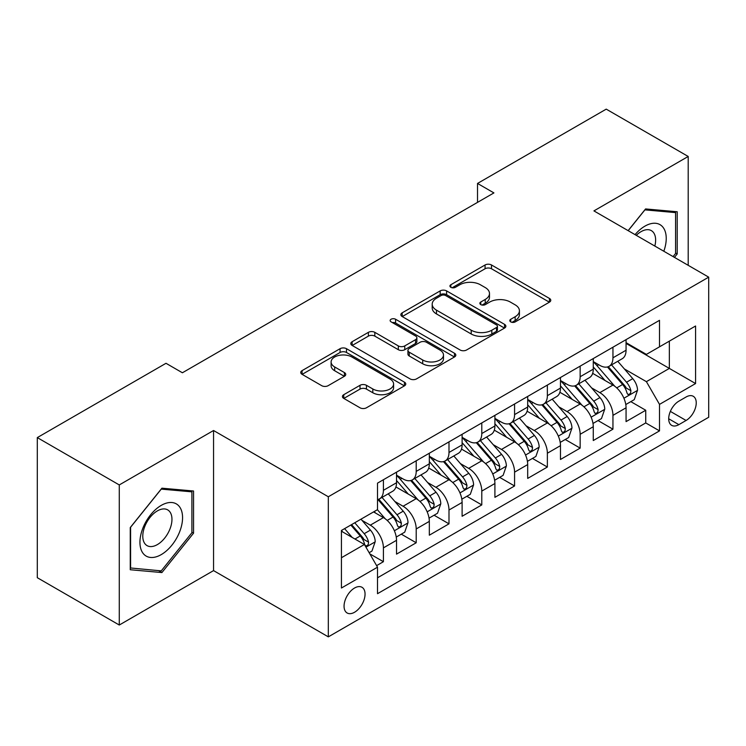 <?xml version="1.0" encoding="UTF-8"?>
<svg xmlns="http://www.w3.org/2000/svg" width="746" height="746" viewBox="0 0 746 746"><rect width="100%" height="100%" fill="white"/><g stroke="black" fill="none" stroke-linecap="round" stroke-linejoin="round"><path stroke-width="1.12" d="M510.73 321.89A3.189 1.837 0 0 0 515.244 321.89L549.438 302.149A4.551 2.63 0 0 0 550.772 300.284A4.551 2.63 0 0 0 549.438 298.428L491.502 264.979A4.551 2.63 0 0 0 485.068 264.979L450.864 284.73A3.189 1.837 0 0 0 449.931 286.026A3.189 1.837 0 0 0 450.864 287.322A3.189 1.837 0 0 0 455.368 287.322L459.797 284.767A14.566 8.411 0 0 1 480.396 284.767L485.226 287.555A14.566 8.411 0 0 1 489.488 293.504A14.566 8.411 0 0 1 485.226 299.454L480.797 302.009A3.189 1.837 0 0 0 479.865 303.305A3.189 1.837 0 0 0 480.797 304.61A3.189 1.837 0 0 0 485.31 304.61L489.73 302.055A14.566 8.411 0 0 1 510.329 302.055L515.16 304.844A14.566 8.411 0 0 1 519.421 310.784A14.566 8.411 0 0 1 515.16 316.733L510.73 319.288A3.189 1.837 0 0 0 509.798 320.594A3.189 1.837 0 0 0 510.73 321.89L510.73 319.288M354.555 612.252A14.836 8.57 120 0 0 364.253 599.178A14.836 8.57 120 0 0 361.978 587.279A14.836 8.57 120 0 0 354.555 588.016A14.836 8.57 120 0 0 344.857 601.099A14.836 8.57 120 0 0 347.132 612.988A14.836 8.57 120 0 0 354.555 612.252M343.766 394.69A4.551 2.63 0 0 0 342.433 396.546A4.551 2.63 0 0 0 343.766 398.401L360.02 407.792A4.551 2.63 0 0 0 366.454 407.792L404.435 385.859A4.551 2.63 0 0 0 405.768 384.004A4.551 2.63 0 0 0 404.435 382.148L346.498 348.699A4.551 2.63 0 0 0 340.064 348.699L302.083 370.622A4.551 2.63 0 0 0 300.75 372.487A4.551 2.63 0 0 0 302.083 374.343L321.712 385.673A4.551 2.63 0 0 0 328.156 385.673L344.41 376.292A4.551 2.63 0 0 0 345.743 374.436A4.551 2.63 0 0 0 344.41 372.571L334.674 366.957A12.178 7.031 0 0 1 331.103 361.987A12.178 7.031 0 0 1 338.619 355.488A12.178 7.031 0 0 1 351.888 357.008L390.037 379.033A12.178 7.031 0 0 1 393.599 384.004A12.178 7.031 0 0 1 386.083 390.503A12.178 7.031 0 0 1 372.814 388.974L366.454 385.309A4.551 2.63 0 0 0 360.02 385.309L343.766 394.69L343.766 398.401M213.552 430.507L119.276 484.937L37.3 437.604L37.3 577.702L119.276 625.027L213.552 570.606L328.324 636.86L328.324 496.761L213.552 430.507L213.552 570.606M688.204 265.324L688.204 156.464L593.928 210.894L708.7 277.158L328.324 496.761M688.204 156.464L606.228 109.14L477.524 183.441L477.524 202.38M37.3 437.604L166.004 363.293L182.397 372.767L493.917 192.906L477.524 183.441M460.123 349.995A4.551 2.63 0 0 0 466.558 349.995L504.538 328.072A4.551 2.63 0 0 0 505.872 326.207A4.551 2.63 0 0 0 504.538 324.351L446.602 290.903A4.551 2.63 0 0 0 440.168 290.903L402.187 312.835A4.551 2.63 0 0 0 400.854 314.691A4.551 2.63 0 0 0 402.187 316.546L460.123 349.995M392.349 322.58A3.189 1.837 0 0 1 395.585 323.027L395.585 319.241L454.491 353.25A4.551 2.63 0 0 1 455.825 355.105A4.551 2.63 0 0 1 454.491 356.97L416.51 378.893A4.551 2.63 0 0 1 410.067 378.893L352.131 345.445L352.131 341.724A4.551 2.63 0 0 0 350.797 343.589A4.551 2.63 0 0 0 352.131 345.445M352.131 341.724L368.384 332.343A4.551 2.63 0 0 1 374.828 332.343L398.317 345.911A4.551 2.63 0 0 0 404.761 345.911L415.541 339.682A4.551 2.63 0 0 0 416.874 337.826A4.551 2.63 0 0 0 415.541 335.97L391.081 321.843A3.189 1.837 0 0 1 390.149 320.547A3.189 1.837 0 0 1 392.116 318.84A3.189 1.837 0 0 1 395.585 319.241M376.609 565.636L383.407 561.701L369.802 553.849M362.062 520.41L370.296 525.165A18.547 10.705 60 0 1 383.407 547.881L396.527 540.309L396.527 554.129L416.203 542.771L401.283 534.155M394.848 501.48L403.082 506.236A18.547 10.705 60 0 1 416.203 528.951L429.323 521.379L429.323 535.199L448.989 523.841L434.069 515.225M427.644 482.55L435.878 487.297A18.547 10.705 60 0 1 448.989 510.022L462.11 502.45L462.11 516.269L481.785 504.911L466.865 496.295M460.431 463.62L468.665 468.367A18.547 10.705 60 0 1 481.785 491.092L494.906 483.511L494.906 497.34L514.572 485.972L499.652 477.365M493.227 444.681L501.461 449.437A18.547 10.705 60 0 1 514.572 472.153L527.692 464.581L527.692 478.4L547.368 467.043L532.448 458.426M526.014 425.752L534.248 430.507A18.547 10.705 60 0 1 547.368 453.223L560.479 445.651L560.479 459.471L580.155 448.113L565.235 439.497M558.81 406.822L567.044 411.578A18.547 10.705 60 0 1 580.155 434.293L593.275 426.721L593.275 440.541L612.951 429.183L612.951 415.363A18.547 10.705 -120 0 0 599.831 392.638L591.597 387.892M598.031 420.567L612.951 429.183M396.527 540.309A18.547 10.705 -120 0 0 383.407 517.593L373.569 511.915M429.323 521.379A18.547 10.705 -120 0 0 416.203 498.664L395.921 486.952M462.11 502.45A18.547 10.705 -120 0 0 448.989 479.725L428.717 468.022M494.906 483.511A18.547 10.705 -120 0 0 481.785 460.795L461.504 449.092M527.692 464.581A18.547 10.705 -120 0 0 514.572 441.865L494.3 430.153M560.479 445.651A18.547 10.705 -120 0 0 547.368 422.935L527.086 411.223M593.275 426.721A18.547 10.705 -120 0 0 580.155 404.006L559.882 392.293M686.078 396.993L678.86 401.161A14.379 8.299 120 0 0 669.47 413.834A14.379 8.299 120 0 0 671.67 425.351A14.379 8.299 120 0 0 678.86 424.642L686.078 420.474A14.379 8.299 120 0 0 695.468 407.801A14.379 8.299 120 0 0 693.258 396.285A14.379 8.299 120 0 0 686.078 396.993M328.324 636.86L708.7 417.256L708.7 277.158M341.435 557.728L364.393 544.477L377.513 567.193L377.513 593.695L659.511 430.88L659.511 404.379L646.4 381.663L624.393 368.953M377.513 567.193L341.435 588.016L341.435 530.462L377.513 509.639L377.513 483.138L659.511 320.323L659.511 346.825L695.58 326.002L695.58 383.556L659.511 404.379M396.527 475.183L403.082 478.969A18.547 10.705 60 0 0 412.361 479.892L425.481 472.321A18.547 10.705 -120 0 0 429.323 463.825L429.323 453.223M429.323 456.254L435.878 460.04A18.547 10.705 60 0 0 445.148 460.953L458.268 453.381A18.547 10.705 -120 0 0 462.11 444.896L462.11 434.293M462.11 437.324L468.665 441.11A18.547 10.705 60 0 0 477.944 442.024L491.064 434.452A18.547 10.705 -120 0 0 494.906 425.966L494.906 415.363M494.906 418.385L501.461 422.171A18.547 10.705 60 0 0 510.73 423.094L523.851 415.522A18.547 10.705 -120 0 0 527.692 407.027L527.692 396.424M527.692 399.455L534.248 403.241A18.547 10.705 60 0 0 543.526 404.164L556.647 396.592A18.547 10.705 -120 0 0 560.479 388.097L560.479 377.495M560.479 380.525L567.044 384.311A18.547 10.705 60 0 0 576.313 385.234L589.433 377.653A18.547 10.705 -120 0 0 593.275 369.167L593.275 358.565M377.513 577.796L645.738 422.935L645.738 410.253L626.062 421.611L626.062 407.792A18.547 10.705 -120 0 0 612.951 385.067L592.669 373.364M593.275 361.596L599.831 365.381A18.547 10.705 -120 0 0 609.109 366.295A18.547 10.705 -120 0 0 612.951 357.81L612.951 347.207M609.109 366.295L622.22 358.723A18.547 10.705 -120 0 0 626.062 350.238L626.062 339.635M383.407 479.725L383.407 490.327A18.547 10.705 60 0 1 379.565 498.822A18.547 10.705 60 0 1 377.513 499.568M379.565 498.822L392.685 491.25A18.547 10.705 -120 0 0 396.527 482.755L396.527 472.153M416.203 460.795L416.203 471.397A18.547 10.705 60 0 1 412.361 479.892M448.989 441.865L448.989 452.468A18.547 10.705 60 0 1 445.148 460.953M481.785 422.935L481.785 433.538A18.547 10.705 60 0 1 477.944 442.024M514.572 403.996L514.572 414.599A18.547 10.705 60 0 1 510.73 423.094M547.368 385.067L547.368 395.669A18.547 10.705 60 0 1 543.526 404.164M580.155 366.137L580.155 376.739A18.547 10.705 60 0 1 576.313 385.234M580.155 434.293L580.155 448.113M547.368 453.223L547.368 467.043M514.572 472.153L514.572 485.972M481.785 491.092L481.785 504.911M448.989 510.022L448.989 523.841M416.203 528.951L416.203 542.771M383.407 547.881L383.407 561.701M364.393 544.477L341.435 531.227M646.4 381.663L669.348 368.412L669.348 341.146L695.58 326.002M626.062 343.421L695.58 383.556M626.062 342.666L646.4 354.397L659.511 346.825M119.276 484.937L119.276 625.027M630.818 401.637L645.738 410.253M645.738 422.935L659.511 430.88M674.459 257.389L677.219 253.957L677.219 211.761L645.579 208.936L628.132 230.635M130.261 569.739L161.91 572.564L193.55 533.194L193.55 491.008L161.91 488.182L130.261 527.543L130.261 569.739M675.578 253.006L677.219 253.957M191.909 532.252L193.55 533.194M158.562 570.634L161.91 572.564M512.008 322.337L515.16 320.519A14.566 8.411 0 0 0 519.421 314.57L519.421 310.784M489.488 293.504L489.488 297.29A14.566 8.411 0 0 1 485.226 303.24L482.075 305.058M549.373 302.186L491.502 268.765A4.551 2.63 0 0 0 485.068 268.765L452.141 287.779M504.473 328.1L446.602 294.689A4.551 2.63 0 0 0 440.168 294.689L402.243 316.584M496.491 327.513A3.189 1.837 0 0 0 497.423 326.207A3.189 1.837 0 0 0 496.491 324.911L445.632 295.547A3.189 1.837 0 0 0 441.128 295.547L436.466 298.241A14.566 8.411 0 0 0 432.195 304.191A14.566 8.411 0 0 0 436.466 310.14L471.22 330.208A14.566 8.411 0 0 0 491.819 330.208L496.491 327.513L496.491 331.299A3.189 1.837 0 0 0 497.423 329.993L497.423 326.207M432.195 304.191L432.195 307.977A14.566 8.411 0 0 0 436.466 313.926L436.466 310.14M496.491 331.299L491.819 333.994A14.566 8.411 0 0 1 471.22 333.994L436.466 313.926M352.196 345.482L368.384 336.129L368.384 332.343M416.874 337.826L416.874 341.612A4.551 2.63 0 0 1 415.541 343.468L404.761 349.697A4.551 2.63 0 0 1 398.317 349.697L374.828 336.129A4.551 2.63 0 0 0 368.384 336.129M395.585 323.027L454.426 356.998M422.702 359.982A12.178 7.031 0 0 0 435.972 361.512A12.178 7.031 0 0 0 443.488 355.012A12.178 7.031 0 0 0 439.926 350.042L426.488 342.283A4.551 2.63 0 0 0 420.045 342.283L409.265 348.513A4.551 2.63 0 0 0 407.931 350.368A4.551 2.63 0 0 0 409.265 352.224L422.702 359.982L422.702 363.768A12.178 7.031 0 0 0 435.972 365.298A12.178 7.031 0 0 0 443.488 358.798L443.488 355.012M407.931 350.368L407.931 354.154A4.551 2.63 0 0 0 409.265 356.01L409.265 352.224M422.702 363.768L409.265 356.01M393.599 384.004L393.599 387.789A12.178 7.031 0 0 1 386.083 394.289A12.178 7.031 0 0 1 372.814 392.76L366.454 389.095A4.551 2.63 0 0 0 360.02 389.095L343.822 398.439M331.103 361.987L331.103 365.773A12.178 7.031 0 0 0 334.674 370.743L334.674 366.957M344.344 376.329L334.674 370.743M404.379 385.896L346.498 352.485A4.551 2.63 0 0 0 340.064 352.485L302.139 374.38M625.791 404.537L634.268 399.651L637.541 390.177A12.29 7.096 -120 0 0 632.757 378.642L617.772 361.297M614.769 386.269L597.005 365.699A35.472 20.478 -120 0 0 593.275 361.801M605.025 380.497L595.094 368.99A29.448 16.999 -120 0 0 593.275 367.013M607.44 366.967L622.593 384.507A12.29 7.096 60 0 1 626.976 392.974L627.871 394.429L629.531 394.196L630.64 392.844L630.911 390.708A12.29 7.096 -120 0 0 626.528 382.241L611.543 364.897M608.326 366.678L624.607 385.533A6.257 3.618 60 0 1 626.192 387.976L630.911 390.708M663.809 251.243A30.138 17.4 120 0 0 644.917 226.141A30.138 17.4 120 0 0 635.051 234.636M654.829 246.059A20.636 11.917 120 0 0 651.361 230.635A20.636 11.917 120 0 0 641.038 231.661A20.636 11.917 120 0 0 636.273 235.335M628.197 230.673L644.917 209.868L675.578 212.61L675.578 253.491L673.088 256.596M673.545 211.435L675.578 212.61M179.711 531.637A30.138 17.4 120 0 0 171.906 502.524A30.138 17.4 120 0 0 142.794 528.345A30.138 17.4 120 0 0 150.589 557.458A30.138 17.4 120 0 0 179.711 531.637M170.004 528.877A20.636 11.917 120 0 0 167.691 509.882A20.636 11.917 120 0 0 144.733 526.62A20.636 11.917 120 0 0 147.055 545.624A20.636 11.917 120 0 0 170.004 528.877M130.587 568.135L130.587 527.254L161.248 489.115L191.909 491.847L191.909 532.728L161.248 570.877L130.261 567.948M189.876 490.682L191.909 491.847M592.995 423.467L601.472 418.581L604.754 409.116A12.29 7.096 -120 0 0 599.961 397.571L584.985 380.227M581.983 405.199L564.209 384.628A35.472 20.478 -120 0 0 560.479 380.73M572.238 399.427L562.298 387.92A29.448 16.999 -120 0 0 560.479 385.943M574.644 385.896L589.797 403.446A12.29 7.096 60 0 1 594.18 411.904L595.075 413.368L596.735 413.135L597.844 411.783L598.115 409.638A12.29 7.096 -120 0 0 593.732 401.171L578.756 383.826M575.539 385.607L591.82 404.463A6.257 3.618 60 0 1 593.396 406.915L598.115 409.638M560.209 442.406L568.685 437.51L571.958 428.045A12.29 7.096 -120 0 0 567.174 416.501L552.189 399.157M549.187 424.129L531.422 403.558A35.472 20.478 -120 0 0 527.692 399.66M539.442 418.357L529.511 406.85A29.448 16.999 -120 0 0 527.692 404.873M541.857 404.826L557.01 422.376A12.29 7.096 60 0 1 561.393 430.843L562.288 432.298L563.948 432.065L565.058 430.712L565.328 428.568A12.29 7.096 -120 0 0 560.945 420.101L545.96 402.756M542.743 404.546L559.024 423.392A6.257 3.618 60 0 1 560.61 425.845L565.328 428.568M527.413 461.336L535.889 456.44L539.172 446.975A12.29 7.096 -120 0 0 534.378 435.44L519.403 418.086M516.4 443.068L498.626 422.488A35.472 20.478 -120 0 0 494.906 418.59M506.655 437.287L496.715 425.789A29.448 16.999 -120 0 0 494.906 423.803M509.061 423.756L524.214 441.306A12.29 7.096 60 0 1 528.597 449.773L529.492 451.227L531.152 450.994L532.262 449.642L532.532 447.497A12.29 7.096 -120 0 0 528.149 439.03L513.173 421.686M509.956 423.476L526.238 442.322A6.257 3.618 60 0 1 527.814 444.775L532.532 447.497M494.626 480.265L503.102 475.37L506.375 465.905A12.29 7.096 -120 0 0 501.592 454.37L486.606 437.025M483.604 461.998L465.84 441.427A35.472 20.478 -120 0 0 462.11 437.52M473.859 456.226L463.928 444.719A29.448 16.999 -120 0 0 462.11 442.742M476.274 442.695L491.428 460.235A12.29 7.096 60 0 1 495.81 468.702L496.705 470.157L498.365 469.924L499.475 468.572L499.745 466.427A12.29 7.096 -120 0 0 495.363 457.969L480.377 440.616M477.16 442.406L493.451 461.261A6.257 3.618 60 0 1 495.027 463.704L499.745 466.427M461.83 499.195L470.306 494.309L473.589 484.835A12.29 7.096 -120 0 0 468.796 473.3L453.82 455.955M450.817 480.928L433.044 460.357A35.472 20.478 -120 0 0 429.323 456.459M441.072 475.155L431.132 463.648A29.448 16.999 -120 0 0 429.323 461.671M443.478 461.625L458.631 479.165A12.29 7.096 60 0 1 463.014 487.632L463.909 489.096L465.569 488.854L466.679 487.511L466.949 485.366A12.29 7.096 -120 0 0 462.567 476.899L447.591 459.555M444.374 461.336L460.655 480.191A6.257 3.618 60 0 1 462.231 482.643L466.949 485.366M429.043 518.134L437.52 513.239L440.793 503.774A12.29 7.096 -120 0 0 436.009 492.229L421.024 474.885M418.021 499.857L400.257 479.286A35.472 20.478 -120 0 0 396.527 475.389M408.276 494.085L398.345 482.578A29.448 16.999 -120 0 0 396.527 480.601M410.692 480.555L425.845 498.104A12.29 7.096 60 0 1 430.228 506.571L431.123 508.026L432.783 507.793L433.892 506.441L434.163 504.296A12.29 7.096 -120 0 0 429.78 495.829L414.795 478.484M411.578 480.265L427.868 499.121A6.257 3.618 60 0 1 429.444 501.573L434.163 504.296M396.257 537.064L404.724 532.168L408.006 522.704A12.29 7.096 -120 0 0 403.222 511.169L388.237 493.815M385.234 518.787L377.392 509.704M375.49 513.015L374.212 511.542M377.896 499.484L393.049 517.034A12.29 7.096 60 0 1 397.431 525.501L398.327 526.956L399.987 526.723L401.096 525.37L401.367 523.226A12.29 7.096 -120 0 0 396.984 514.759L382.008 497.414M378.791 499.205L395.072 518.05A6.257 3.618 60 0 1 396.648 520.503L401.367 523.226M369.149 552.711L371.937 551.098L375.21 541.633A12.29 7.096 -120 0 0 370.426 530.098L360.989 519.179M352.187 537.428L344.596 528.644M342.694 531.954L341.435 530.49M350.825 525.044L360.262 535.964A12.29 7.096 60 0 1 364.645 544.431L365.54 545.885L367.2 545.652L368.31 544.3L368.58 542.155A12.29 7.096 -120 0 0 364.197 533.698L354.76 522.769M351.59 524.606L362.286 536.989A6.257 3.618 60 0 1 363.861 539.433L368.58 542.155M370.296 525.165L383.407 517.593M403.082 506.236L416.203 498.664M435.878 487.297L448.989 479.725M468.665 468.367L481.785 460.795M501.461 449.437L514.572 441.865M534.248 430.507L547.368 422.935M567.044 411.578L580.155 404.006M599.831 392.638L612.951 385.067M612.951 357.81L626.062 350.238M383.407 490.327L396.527 482.755M416.203 471.397L429.323 463.825M448.989 452.468L462.11 444.896M481.785 433.538L494.906 425.966M514.572 414.599L527.692 407.027M547.368 395.669L560.479 388.097M580.155 376.739L593.275 369.167M612.951 415.363L626.062 407.792M670.346 411.391L686.078 420.474M668.696 418.767L678.86 424.642M515.16 320.519L515.16 316.733M480.797 304.61L480.797 302.009M485.226 303.24L485.226 299.454M450.864 287.322L450.864 284.73M485.068 268.765L485.068 264.979M491.502 268.765L491.502 264.979M549.438 302.149L549.438 298.428M402.187 316.546L402.187 312.835M440.168 294.689L440.168 290.903M446.602 294.689L446.602 290.903M504.538 328.072L504.538 324.351M471.22 333.994L471.22 330.208M491.819 333.994L491.819 330.208M374.828 336.129L374.828 332.343M398.317 349.697L398.317 345.911M404.761 349.697L404.761 345.911M415.541 343.468L415.541 339.682M454.491 356.97L454.491 353.25M360.02 389.095L360.02 385.309M366.454 389.095L366.454 385.309M372.814 392.76L372.814 388.974M344.41 376.292L344.41 372.571M302.083 374.343L302.083 370.622M340.064 352.485L340.064 348.699M346.498 352.485L346.498 348.699M404.435 385.859L404.435 382.148M623.917 398.233L637.457 390.419M597.005 365.699L598.693 364.719M626.528 382.241L632.757 378.642M616.728 387.892L622.593 384.507M591.121 417.173L604.67 409.349M564.209 384.628L565.897 383.649M593.732 401.171L599.961 397.571M583.941 406.822L589.797 403.446M558.334 436.102L571.874 428.279M531.422 403.558L533.11 402.588M560.945 420.101L567.174 416.501M551.145 425.761L557.01 422.376M525.538 455.032L539.088 447.218M498.626 422.488L500.324 421.518M528.149 439.03L534.378 435.44M518.358 444.691L524.214 441.306M492.752 473.962L506.301 466.147M465.84 441.427L467.528 440.448M495.363 457.969L501.592 454.37M485.562 463.62L491.428 460.235M459.956 492.901L473.505 485.077M433.044 460.357L434.741 459.377M462.567 476.899L468.796 473.3M452.775 482.55L458.631 479.165M427.169 511.831L440.718 504.007M400.257 479.286L401.945 478.317M429.78 495.829L436.009 492.229M419.979 501.489L425.845 498.104M394.382 530.76L407.922 522.937M396.984 514.759L403.222 511.169M387.193 520.419L393.049 517.034M365.95 547.172L375.135 541.876M364.197 533.698L370.426 530.098M354.956 539.032L360.262 535.964"/></g></svg>

